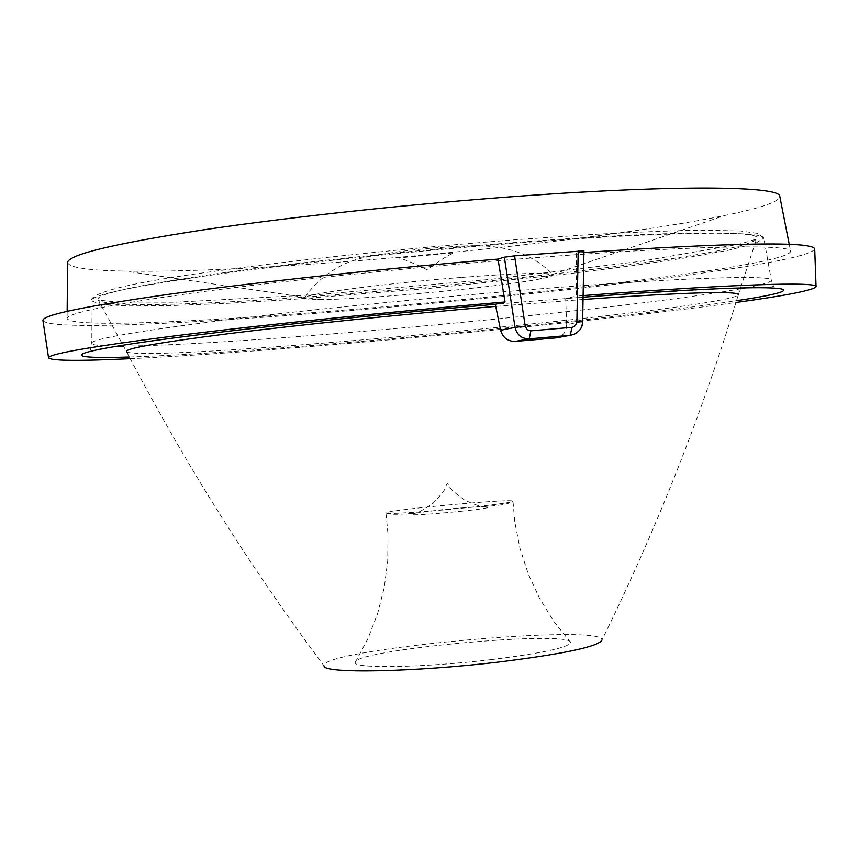 <?xml version="1.0" encoding="UTF-8"?>
<svg xmlns="http://www.w3.org/2000/svg" width="859" height="859" viewBox="0 0 859 859"><rect width="100%" height="100%" fill="white"/><g stroke="black" fill="none" stroke-linecap="round" stroke-linejoin="round"><path stroke-width="0.64" stroke-dasharray="4.29 3.22" d="M583.937 250.849L582.627 321.749M583.905 252.46L576.55 252.975L576.303 296.13L565.705 298.524L566.639 324.681L582.241 321.674C581.972 327.515 579.342 331.703 574.327 334.248L555.558 337.931M583.036 299.48L495.75 306.384M126.574 351.761L126.606 351.782C145.268 363.69 722.075 310.185 738.225 295.045L738.257 295.013C701.739 414.725 656.287 529.788 601.88 640.191C606.443 622.818 316.434 649.726 324.122 665.961C250.334 567.445 184.492 462.711 126.574 351.761L98.345 300.113C123.846 320.89 735.261 264.175 756.511 239.06L756.521 239.049C766.26 230.395 670.825 230.545 518.407 242.249C413.458 250.237 294.884 262.714 213.805 274.139C132.018 286.047 93.534 294.712 98.334 300.113L116.856 302.035L175.3 302.218L320.783 294.401L489.759 279.433L641.705 261.211L739.406 244.171L756.521 239.049L738.225 295.045M491.745 659.562C424.346 667.701 351.632 668.903 355.282 662.353C353.661 649.866 569.882 629.808 570.591 642.382C569.238 647.407 542.963 653.13 491.745 659.562M465.857 507.798C426.902 511.835 384.585 514.541 385.938 512.995L386.078 512.834C388.483 509.859 509.902 498.596 512.812 501.076L512.973 501.216C511.341 502.483 495.643 504.673 465.857 507.798M460.843 277.468C387.881 283.137 308.564 293.434 305.16 297.364C303.313 298.792 308.198 299.512 319.827 299.523C363.142 299.802 496.169 287.464 538.69 279.218C550.125 277.07 554.796 275.471 552.713 274.408C545.261 272.357 514.638 273.377 460.843 277.468M67.614 262.285C68.376 267.525 87.618 270.456 125.328 271.1C263.294 273.806 589.532 243.548 724.642 215.502C760.72 208.114 779.113 201.801 779.822 196.571M530.261 258.097C418.859 266.773 292.865 279.723 204.098 291.491C114.397 303.721 68.731 312.655 67.099 318.292C71.705 341.903 790.377 275.234 790.57 251.182C791.386 243.935 688.682 245.685 530.261 258.097M42.95 320.525C57.789 344.405 804.518 275.138 814.708 248.938M583.551 251.021L576.55 252.975M130.203 358.697C281.849 351.642 585.613 323.467 735.97 302.497M583.111 295.603L576.303 296.13M565.705 298.524L583.078 297.193M566.639 324.681C566.607 330.371 564.223 334.441 559.488 336.889M129.322 357.011C262.135 352.909 605.219 321.083 736.528 300.693M746.074 287.765C763.114 284.533 771.522 281.988 771.296 280.12C772.542 274.601 675.292 277.801 526.18 289.945C421.597 298.417 303.485 310.324 220.097 320.697C135.743 331.445 92.836 338.94 91.365 343.192C91.484 345.071 100.213 346.027 117.554 346.08M123.481 346.059C241.83 345.447 623.806 310.013 740.254 288.849M520.661 242.786C417.259 250.667 300.607 262.811 218.218 274.118C134.874 285.918 92.471 294.755 91.011 300.629L100.471 304.311L127.98 305.944L170.597 305.6L225.133 303.463L288.42 299.727L429.167 288.399L569.603 273.634L632.503 265.667L686.502 257.743L728.443 250.237L755.19 243.569L763.812 238.211C764.65 230.609 668.087 231.458 520.661 242.786M355.282 662.353L367.899 638.677L377.638 613.541L384.284 587.395L387.742 560.637L387.967 533.643L385.938 512.995M570.591 642.382L553.83 621.433L539.635 598.508L528.296 574.037L519.974 548.375L514.777 521.885L512.973 501.216M386.078 512.834C389.975 515.464 407.424 514.562 438.434 510.117C472.826 505.844 505.511 507.486 512.812 501.076M460.875 511.277C476.466 509.688 485.55 508.421 488.148 507.476C483.059 505.189 487.171 510.246 464.633 500.121C444.747 485.389 452.521 488.9 447.271 483.531C443.706 488.417 449.687 485.797 433.215 503.073C412.889 517.15 416.035 511.416 411.493 514.584C414.188 515.497 442.385 513.177 460.875 511.277M305.16 297.364C315.854 279.69 339.348 264.83 350.418 261.727C356.292 257.915 399.081 250.216 442.181 247.371C473.352 245.169 519.169 239.962 552.713 274.408M427.449 269.855C410.387 261.716 400.562 257.775 397.985 258.022L454.228 252.804C448.151 255.048 439.217 260.728 427.449 269.855M538.69 279.218L724.642 215.502M319.827 299.523L125.328 271.1M67.163 311.291L67.099 318.292M789.217 244.31L790.57 251.182M530.615 301.316L609.299 295.228L727.97 288.248L769.675 287.336L773.529 286.369L771.296 280.12L763.812 238.211L757.659 233.401L740.726 230.985L701.32 230.191C670.782 230.706 633.813 232.177 590.412 234.604L519.373 239.457C415.402 247.349 298.084 259.643 216.189 271.09C133.907 282.031 92.181 291.877 91.011 300.629L91.365 343.192L90.313 349.753L91.537 350.332L122.44 345.189C190.311 334.226 371.056 314.362 530.615 301.316"/><path stroke-width="1.29" d="M130.203 358.697C78.717 361.124 51.508 360.866 48.576 357.892C48.158 353.994 91.097 346.553 177.394 335.558C263.294 324.852 388.365 311.978 505.049 301.971L497.995 259.085L504.351 257.163L514.573 255.864L583.937 250.849L582.627 321.749C582.789 326.828 580.029 330.994 574.327 334.248L570.236 335.311L529.219 338.843C521.692 338.811 516.957 334.989 515.024 327.376L525.236 326.237L527.179 329.706L530.851 330.855L529.219 338.843L515.25 341.399C507.69 341.388 502.826 337.684 500.636 330.286L495.321 304.311C352.05 316.638 201.532 333.185 131.599 343.868C61.161 354.606 69.074 358.976 129.322 357.011M582.627 321.749L576.883 321.867L575.444 325.604L572.545 327.279L530.851 330.855M495.75 306.384C400.928 314.458 298.288 324.981 228.065 333.743C157.294 342.773 123.46 348.775 126.574 351.761M738.257 295.013C740.726 290.632 688.982 292.124 583.036 299.48M601.88 640.191C598.165 646.591 564.384 653.806 500.539 661.817C415.165 672.146 322.705 673.885 324.122 665.961M779.822 196.571L779.757 196.228C779.951 186.135 678.352 184.685 522.659 195.938C413.147 203.766 289.494 217.005 202.294 230.04C114.172 243.677 69.278 254.436 67.614 262.285L67.163 311.291M497.995 259.085C380.902 268.846 256.111 282.257 170.64 294.046C84.826 306.233 42.263 315.06 42.95 320.525L48.576 357.892M735.97 302.497C787.027 295.421 813.72 290.149 816.05 286.702L814.708 248.938C812.571 241.304 735.637 242.474 583.905 252.46M816.05 286.702C818.745 281.473 731.267 284.104 583.111 295.603M505.049 301.971L495.321 304.311M571.987 327.354L570.236 335.311L555.558 337.931L515.25 341.399M504.351 257.163L515.024 327.376L500.636 330.286M578.182 250.935L576.883 321.867M736.528 300.693C831.802 286.584 783.687 281.945 583.078 297.193M117.554 346.08L123.481 346.059M740.254 288.849L746.074 287.765M514.573 255.864L525.236 326.237M779.757 196.228L789.217 244.31"/></g></svg>

